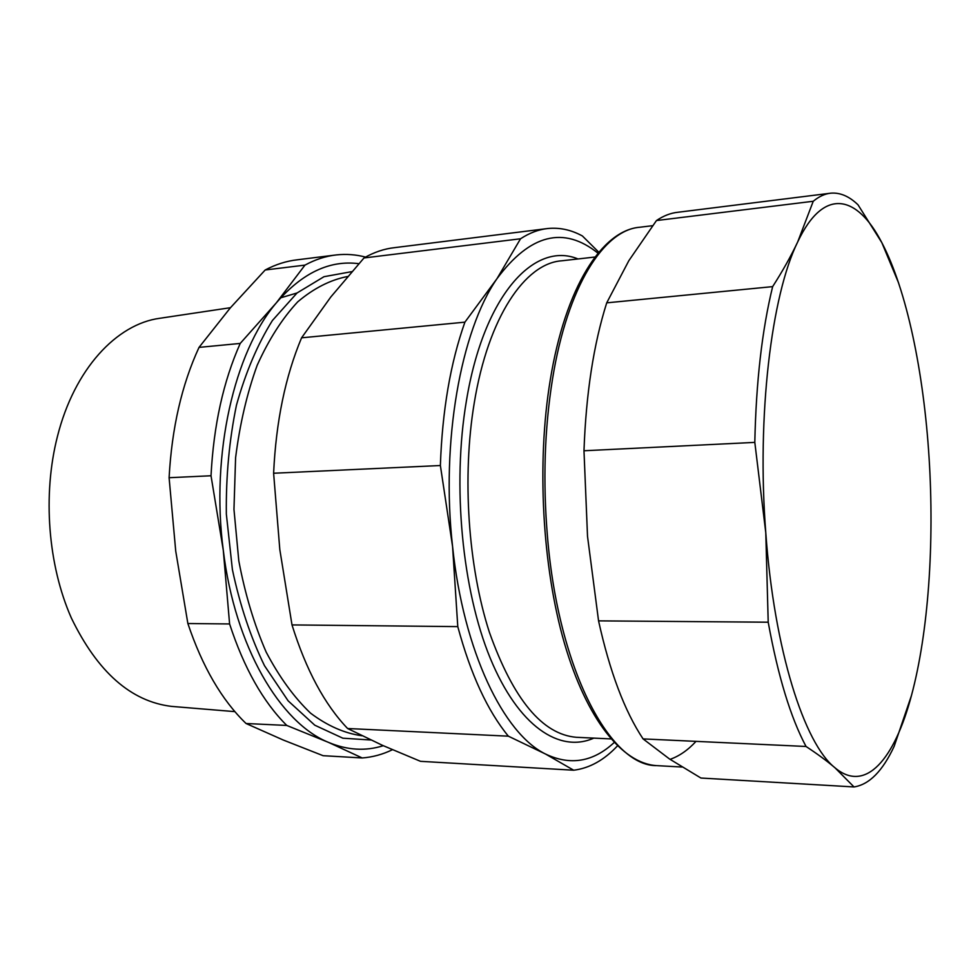 <?xml version="1.0" encoding="UTF-8"?>
<svg xmlns="http://www.w3.org/2000/svg" width="980" height="980" viewBox="0 0 980 980"><rect width="100%" height="100%" fill="white"/><g stroke="black" fill="none" stroke-linecap="round" stroke-linejoin="round"><path stroke-width="1.47" d="M929.065 457.611C923.723 372.412 906.806 290.178 881.829 242.636C857.182 194.91 823.788 186.604 797.696 241.938C771.432 294.968 756.683 416.01 765.784 532.728C774.163 649.961 804.335 743.698 834.923 767.732C865.732 793.812 894.654 758.814 911.449 695.555C928.513 632.149 934.479 542.896 929.065 457.611M829.631 193.329L677.78 212.28C670.614 213.04 663.509 215.796 656.465 220.549L628.854 260.668L606.718 302.845C593.623 344.225 586.04 393.531 583.982 450.763L587.522 536.366L598.56 620.867C609.817 671.827 624.652 711.174 643.076 738.908L669.585 759.035L700.92 778.034L854.021 786.94L834.923 767.732C827.034 761.031 817.406 753.951 806.038 746.478C790.578 717.446 777.973 676.016 768.21 622.202L765.784 532.728L754.808 442.384C756.107 381.906 762.048 329.99 772.644 286.625C782.665 270.982 791.019 256.086 797.696 241.938L813.241 201.268C819.035 196.466 824.866 193.771 830.758 193.183C840.105 192.399 849.195 196.27 858.027 204.82L881.829 242.636L898.562 282.865M911.449 695.555L894.177 746.27C882.662 771.015 869.285 784.576 854.021 786.94M806.038 746.478L643.076 738.908M598.56 620.867L768.21 622.202M754.808 442.384L583.982 450.763M606.718 302.845L772.644 286.625M813.241 201.268L656.465 220.549M598.008 253.208C563.745 225.67 530.045 234.183 496.934 278.749C460.833 330.86 440.718 442.139 452.576 546.522C463.466 651.443 503.683 733.775 545.468 754C570.274 765.833 593.182 762.011 614.166 742.522M546.154 228.72L394.462 247.658C384.209 248.798 374.041 252.228 363.997 257.961L330.811 296.977L301.571 337.818C285.327 376.516 276.005 421.657 273.616 473.242L279.815 549.584L292.003 624.922C306.042 669.904 324.576 704.436 347.606 728.508L382.445 745.339L420.506 761.325L573.692 770.219L545.468 754L508.363 736.176C487.55 710.867 470.694 674.35 457.783 626.612L452.576 546.522L440.375 465.524C442.274 410.73 450.445 362.943 464.9 322.163L496.934 278.749L520.539 238.777C529.506 232.934 538.559 229.516 547.71 228.524C559.58 227.336 571.144 229.822 582.402 235.972L598.817 252.24M617.461 745.878C604.133 760.113 589.531 768.234 573.692 770.219M520.539 238.777L363.997 257.961M440.375 465.524L273.616 473.242M301.571 337.818L464.9 322.163M508.363 736.176L347.606 728.508M292.003 624.922L457.783 626.612M173.975 706.592L171.488 706.384C130.916 701.472 97.535 672.011 71.356 618.013C48.008 565.24 42.495 494.839 57.428 436.48C74.394 368.933 116.743 323.964 159.911 318.267L230.471 307.696M358.815 263.681C329.697 259.896 302.22 272.93 276.385 302.783C234.367 351.845 210.602 454.291 223.281 550.233C234.857 646.653 280.207 722.958 328.57 742.411C347.3 750.227 365.54 751.329 383.266 745.707M392.404 749.725C382.702 754.429 372.633 757.173 362.208 757.957L328.57 742.411L286.773 725.445C263.02 701.778 243.959 667.944 229.602 623.954L223.281 550.233L211.019 475.766C213.615 425.394 223.354 381.281 240.222 343.429L276.385 302.783L304.964 265.115C315.327 259.492 325.789 256.099 336.373 254.91C346.234 253.845 355.961 254.567 365.552 257.091M334.56 255.143L297.295 259.798C286.479 261.011 275.772 264.404 265.188 269.99L230.361 307.83L199.026 347.385C181.778 384.699 171.806 428.15 169.099 477.713L175.726 551.091L187.866 623.525C202.444 666.829 221.847 700.161 246.066 723.51L283.208 739.998L323.106 755.69L362.208 757.957M187.866 623.525L229.602 623.954M286.773 725.445L246.066 723.51M304.964 265.115L265.188 269.99M199.026 347.385L240.222 343.429M211.019 475.766L169.099 477.713M670.063 759.353C679.275 756.131 687.923 750.141 696.033 741.358M552.512 379.052C567.53 285.878 604.084 229.81 639.83 227.238C602.173 230.227 565.338 287.115 550.27 379.934C536.55 462.744 542.246 566.905 564.443 643.284C586.689 719.663 622.484 763.53 656.563 765.625C610.626 766.238 558.673 671.055 547.514 537.175C542.822 481.756 544.5 429.044 552.512 379.052M657.274 765.662L681.994 767.022M577.134 737.327L576.412 737.303C542.369 734.461 513.373 699.524 489.449 632.455C468.097 566.648 461.972 476.562 474.222 403.111C488.273 316.908 525.219 263.252 561.699 260.803L594.995 257.029M578.016 258.953C534.602 240.896 483.777 294.723 466.37 401.09C452.086 485.272 462.193 590.193 490.27 658.291C518.408 726.572 559.678 753.363 593.831 738.111M361.975 735.76C344.605 733.371 327.467 725.849 310.574 713.17C294.171 697.515 279.361 677.143 266.144 652.043C254.224 624.566 245.11 594.174 238.802 560.842L233.963 509.38L235.592 457.758C239.806 424.144 247.009 393.323 257.189 365.258C268.814 339.497 282.326 318.365 297.712 301.852C313.772 288.292 330.395 279.839 347.582 276.507M280.366 297.908L297.038 292.983M351.771 271.644L323.988 276.703L297.05 292.971L272.44 320.472C257.654 344.115 245.662 372.327 236.474 405.095C229.296 439.824 225.915 476.145 226.343 514.059L232.395 569.601C239.978 605.297 250.672 637.319 264.49 665.689L288.144 700.859L314.801 725.212L342.853 738.197L370.82 739.998M652.57 225.694L639.83 227.238M577.122 737.327L610.908 738.92M171.488 706.384L234.906 711.639"/></g></svg>
